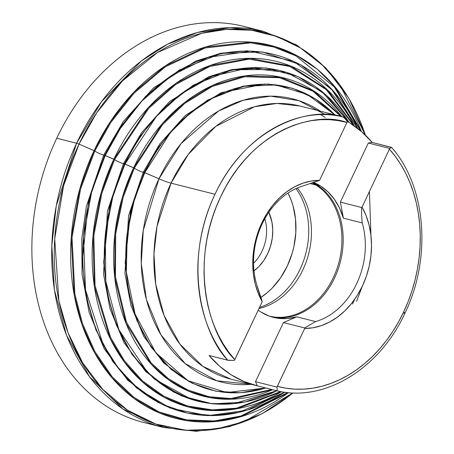 <?xml version="1.0" encoding="UTF-8"?>
<svg xmlns="http://www.w3.org/2000/svg" width="454" height="454" viewBox="0 0 454 454"><rect width="100%" height="100%" fill="white"/><g stroke="black" fill="none" stroke-linecap="round" stroke-linejoin="round"><path stroke-width="0.68" d="M349.171 122.535L326.318 95.175L297.994 76.584L265.976 67.924L232.272 69.751L193.308 85.131L162.316 109.363L139.753 136.819L124.39 163.86L134.327 168.167L123.142 197.399L115.685 233.935L115.469 276.866L126.479 322.3L151.165 362.894L168.332 378.608L187.922 390.037L209.022 396.694L230.626 398.527L271.679 389.475L230.626 398.527L209.022 396.694L187.922 390.037L168.332 378.608L151.165 362.894L126.479 322.3L115.469 276.866L115.685 233.935L123.142 197.399L134.327 168.167A6.606 1.016 -154.7 0 0 143.226 172.265L128.573 215.695L124.952 273.45L130.905 305.423L143.736 336.352L163.69 362.928L189.636 381.939L163.69 362.928L143.736 336.352L130.905 305.423L124.952 273.45L128.573 215.695L143.226 172.265A6.606 1.016 25.3 0 1 134.327 168.167L162.634 124.549L184.54 103.603L212.154 86.521L244.621 76.766L279.488 77.708L312.925 91.203L340.835 116.372L312.925 91.203L279.488 77.708L244.621 76.766L212.154 86.521L184.54 103.603L162.634 124.549L134.327 168.167L133.624 167.798L122.353 197.269L114.868 234.139L114.726 277.451L125.974 323.242L151.057 364.012L168.462 379.714L188.279 391.064L209.595 397.573L231.37 399.214L272.621 389.714A164.155 127.58 -75.8 0 1 137.562 346.101A164.155 127.58 -75.8 0 1 133.624 167.798L125.003 164.059A170.324 132.375 104.2 0 0 131.393 352.622A170.324 132.375 104.2 0 0 276.792 390.752L234.031 403.657L210.957 403.544L188.047 398.215L166.436 387.557L147.204 371.979L118.948 329.831L105.799 281.281L105.322 234.939L113.057 195.475L125.003 164.059L124.39 163.86L109.51 206.332L103.699 262.054L107.127 293.46L116.366 325.104L132.074 354.495L154.014 378.812L181.577 395.945L212.444 403.856L244.825 402.091L276.844 390.763M357.758 128.488L333.429 91.072L300.803 64.865L262.463 51.955L221.45 53.362L179.256 70.024L145.689 96.265L121.258 126.002L104.619 155.285L114.556 159.592L101.838 193.262L93.825 235.728L95.051 285.56L110.464 337.214L124.419 360.726L142.38 380.781L163.69 396.121L187.292 405.899L211.944 409.831L236.386 408.203L280.674 391.547L236.386 408.203L211.944 409.831L187.292 405.899L163.69 396.121L142.38 380.781L124.419 360.726L110.464 337.214L95.051 285.56L93.825 235.728L101.838 193.262L114.556 159.592A6.606 1.016 -154.7 0 0 123.454 163.684L107.473 211.048L103.523 274.023L110.01 308.885L123.993 342.617L145.74 371.605L174.03 392.347L145.74 371.605L123.993 342.617L110.01 308.885L103.523 274.023L107.473 211.048L123.454 163.684A6.606 1.016 25.3 0 1 114.556 159.592L148.634 108.483L175.619 84.563L209.703 66.505L249.132 59.128L289.839 66.477L326.239 89.58L353.411 125.293L326.239 89.58L289.839 66.477L249.132 59.128L209.703 66.505L175.619 84.563L148.634 108.483L114.556 159.592L113.852 159.223L101.055 193.132L93.008 235.921L94.324 286.133L109.982 338.116L124.129 361.73L142.306 381.82L163.837 397.131L187.65 406.801L212.489 410.569L237.073 408.748L281.503 391.694A178.303 138.578 -75.8 0 1 123.374 360.692A178.303 138.578 -75.8 0 1 113.852 159.223L105.232 155.484A184.472 143.373 104.2 0 0 117.143 366.713A184.472 143.373 104.2 0 0 284.737 392.188L239.179 412.289L213.528 415.58L187.303 413.032L161.857 404.174L138.601 389.157L118.749 368.79L103.137 344.393L85.5 289.828L83.508 236.665L91.776 191.31L105.232 155.484L104.619 155.285L88.502 201.275L82.208 261.623L85.919 295.639L95.925 329.91L112.938 361.736L136.699 388.074L170.188 408.112L207.847 415.682L246.97 410.24L284.772 392.194M153.6 424.535A204.26 158.752 -75.8 0 1 56.75 138.215L76.601 143.243A4.404 0.675 25.3 0 1 79.019 144.111L94.784 151.017L80.568 189.074L72.055 237.402L74.859 293.993L82.424 323.327L94.829 351.481L112.155 376.729L133.93 397.346L159.161 411.965L186.429 419.837L214.186 420.954L240.995 415.995L287.728 392.517L240.995 415.995L214.186 420.954L186.429 419.837L159.161 411.965L133.93 397.346L112.155 376.729L94.829 351.481L82.424 323.327L74.859 293.993L72.055 237.402L80.568 189.074L94.784 151.017A6.606 1.016 -154.7 0 0 103.682 155.109L86.373 206.394L81.788 238.662L82.089 274.585L89.109 312.341L104.238 348.871L127.784 380.27L158.406 402.749L127.784 380.27L104.238 348.871L89.109 312.341L82.089 274.585L81.788 238.662L86.373 206.394L103.682 155.109A6.606 1.016 25.3 0 1 94.784 151.017L110.844 122.432L133.987 93.257L165.472 66.755L205.191 47.971L250.529 42.869L273.643 46.978L295.883 55.87L334.303 86.918L360.544 130.758L334.303 86.918L295.883 55.87L273.643 46.978L250.529 42.869L205.191 47.971L165.472 66.755L133.987 93.257L110.844 122.432L94.784 151.017L94.08 150.643L79.785 188.943L71.244 237.601L74.144 294.561L81.822 324.071L94.381 352.366L111.894 377.7L133.885 398.328L159.326 412.896L186.798 420.648L214.714 421.607L241.636 416.454L288.483 392.608A192.451 149.576 -75.8 0 1 109.062 374.283A192.451 149.576 -75.8 0 1 94.08 150.643L79.019 144.111A203.227 157.952 104.2 0 0 98.098 384.192A203.227 157.952 104.2 0 0 292.904 392.892L244.541 421.511L216.059 429.098L186.015 430.29L155.949 424.098L127.642 410.263L102.797 389.407L82.707 362.933L68.06 332.754L58.895 300.894L54.713 238.844L63.594 185.737L79.019 144.111A4.404 0.675 -154.7 0 0 76.601 143.243L56.262 205.844L51.835 245.699L54.412 289.839L66.483 335.154L89.512 376.752L122.875 409.003L163.423 427.458A204.26 158.752 -75.8 0 1 76.601 143.243L56.75 138.215A204.26 158.752 104.2 0 0 143.572 422.436L163.423 427.458L196.196 431.3L229.662 426.601L262.378 413.605L292.989 392.897M247.526 50.786L220.797 53.243L195.697 61.108L153.492 87.945L123.323 121.502L103.682 155.109L123.323 121.502L153.492 87.945L195.697 61.108L220.797 53.243L247.526 50.786M256.306 67.368L231.619 69.627L208.443 76.885L169.456 101.662L141.591 132.647L123.454 163.684L141.591 132.647L169.456 101.662L208.443 76.885L231.619 69.627L256.306 67.368M352.548 304.021L354.733 299.231L352.548 304.021M370.929 235.263L369.431 191.531L370.929 235.263M265.091 83.95L221.183 92.661L185.419 115.373L159.865 143.793L143.226 172.265L159.865 143.793L185.419 115.373L221.183 92.661L265.091 83.95M391.484 147.351L372.246 142.442L368.313 143.016L340.375 202.115L368.313 143.016L372.246 142.442L361.776 131.813L350.136 123.13L347.015 121.258A140.871 109.482 -75.8 0 1 372.246 142.442L391.706 147.522L389.748 148.441L362.065 207.12L366.106 215.644L369.062 224.946L370.878 234.843L371.52 245.126L370.963 255.602L369.233 266.05L366.35 276.265L362.383 286.043L357.411 295.185L351.527 303.51L344.853 310.848L337.521 317.057L329.678 322.005L321.489 325.597L313.107 327.765L304.708 328.458L304.64 327.953L315.564 321.585A70.546 54.826 104.2 0 0 362.201 222.931L361.594 215.037L361.583 207.489L340.375 202.115L343.406 218.17L339.569 208.153L334.365 199.283L327.924 191.815L320.439 185.953L313.51 182.4A70.546 54.826 -75.8 0 1 320.439 185.953A70.546 54.826 -75.8 0 1 343.406 218.17L362.201 222.931A70.546 54.826 -75.8 0 1 315.564 321.585L296.768 316.83A70.546 54.826 -75.8 0 1 273.331 317.357A70.546 54.826 -75.8 0 1 260.863 311.989A70.546 54.826 -75.8 0 1 258.195 310.178L260.863 311.989L269.188 316.08A70.325 54.656 104.2 0 0 336.72 269.421A70.325 54.656 104.2 0 0 315.916 185.028L320.439 185.953L317.079 185.101A70.546 54.826 -75.8 0 1 338.27 268.859A70.546 54.826 -75.8 0 1 271.662 316.898A70.546 54.826 104.2 0 0 338.27 268.853A70.546 54.826 104.2 0 0 317.079 185.101L315.916 185.028A70.325 54.656 -75.8 0 1 336.72 269.421A70.325 54.656 -75.8 0 1 269.188 316.08L278.115 318.282L287.393 318.532L296.768 316.83L283.432 322.578L255.494 381.683L257.202 385.809A140.871 109.482 -75.8 0 1 256.073 385.531A140.871 109.482 -75.8 0 1 209.056 355.499L227.851 360.26A140.871 109.482 -75.8 0 1 214.992 194.272L171.05 183.149A140.871 109.482 104.2 0 0 230.927 379.164L202.966 366.435L179.96 344.194L164.076 315.502L155.75 284.249L153.974 253.809L157.027 226.325L171.05 183.149A22.013 3.388 25.3 0 1 158.968 178.791L181.106 143.555L218.533 111.048L243.276 100.238L270.794 96.152L298.97 100.697L325.07 114.487M309.991 183.529L315.916 185.028L309.991 183.529M258.99 308.504A70.325 54.656 104.2 0 0 307.233 258.774A70.325 54.656 104.2 0 0 297.342 187.996A70.325 54.656 -75.8 0 1 307.233 258.774A70.325 54.656 -75.8 0 1 258.99 308.504M259.512 307.386A71.096 55.257 104.2 0 0 304.73 257.248A71.096 55.257 104.2 0 0 296.002 188.586A71.096 55.257 -75.8 0 1 304.73 257.248A71.096 55.257 -75.8 0 1 259.512 307.386M260.755 297.523A71.096 55.257 104.2 0 0 288.001 193.052L291.076 199.913L293.074 205.991L295.526 218.959L295.821 232.579L293.959 246.329L292.24 253.088L287.297 266.055L280.527 277.871L272.179 288.08L267.519 292.45L260.755 297.523M253.553 263.28A37.421 29.079 104.2 0 0 264.835 218.732A37.421 29.079 -75.8 0 1 253.553 263.28M254.002 270.856L258.78 266.657L263.683 260.653L267.667 253.701L270.578 246.074L272.292 238.061L272.758 229.974L271.946 222.114L268.83 212.285A41.819 32.501 -75.8 0 1 254.002 270.851M391.706 147.522L389.748 148.441L368.313 143.016L389.748 148.441L362.065 207.12A74.944 58.248 -75.8 0 1 362.383 286.043A74.944 58.248 -75.8 0 1 304.708 328.458L277.337 386.36L285.997 388.21L294.845 389.129L303.811 389.112L312.834 388.153L321.852 386.258L330.801 383.448L339.626 379.737L348.252 375.152L356.628 369.721L364.698 363.495L372.399 356.504L379.68 348.797L386.49 340.438L392.778 331.477L398.51 321.977L403.634 312.006A4.404 0.675 25.3 0 1 404.928 313.203A4.404 0.675 -154.7 0 0 403.634 312.006L408.123 301.638L411.943 290.935L415.064 279.982L417.47 268.847L419.144 257.611L420.069 246.357L420.239 235.155L419.661 224.089L418.327 213.232L416.256 202.666L413.458 192.462L409.956 182.684L405.768 173.411L400.933 164.7L395.474 156.619L389.436 149.213A136.467 106.06 -75.8 0 1 403.634 312.006A136.467 106.06 -75.8 0 1 277.337 386.36L276.929 387.109L277.275 389.646L276.883 390.434L276.004 390.565L257.202 385.809L243.798 381.405L231.165 374.811L219.52 366.128L209.056 355.499L228.487 360.38L234.423 360.357L234.832 359.608C209.85 336.238 187.933 265.062 220.627 196.815C252.657 128.142 316.381 110.872 346.93 122.461L347.242 121.689L346.379 120.185L343.479 117.132L324.094 112.132A140.871 109.482 -75.8 0 1 325.229 112.41A140.871 109.482 -75.8 0 1 326.358 112.706L342.889 116.894C311.041 106.094 247.084 125.276 214.992 194.272A140.871 109.482 -75.8 0 1 342.889 116.894L344.722 118.108L346.379 120.185L347.242 121.689L346.93 122.461L338.264 120.605L329.422 119.691L320.456 119.708L311.433 120.668L302.415 122.563L293.46 125.372L284.641 129.084L276.009 133.669L267.633 139.094L259.569 145.325L251.868 152.317L244.587 160.024L237.777 168.383L231.483 177.344L225.757 186.844L220.627 196.815L216.138 207.183L212.319 217.886L209.198 228.839L206.791 239.973L205.123 251.21L204.198 262.463L204.022 273.666L204.606 284.732L205.934 295.582L208.006 306.155L210.804 316.359L214.311 326.137L218.493 335.41L223.334 344.121L228.793 352.202L234.832 359.608L262.202 301.7L258.161 293.176L255.199 283.875L253.383 273.978L252.747 263.695L253.298 253.219L255.034 242.771L257.912 232.556L261.879 222.778L266.856 213.635L272.74 205.31L279.414 197.972L286.746 191.764L294.584 186.815L302.778 183.223L311.16 181.055L319.559 180.363L346.93 122.461L319.559 180.363L303.329 185.873A70.546 54.826 104.2 0 0 256.692 284.527A70.546 54.826 -75.8 0 1 303.329 185.873L319.559 180.363A74.944 58.248 -75.8 0 0 261.879 222.778A74.944 58.248 -75.8 0 0 262.202 301.7L234.423 360.357L227.851 360.26C202.745 335.205 182.094 262.764 214.992 194.272L171.05 183.149L188.274 154.439L215.741 126.399L254.467 106.769L276.98 103.45L300.083 106.043A140.871 109.482 104.2 0 0 171.05 183.149A22.013 3.388 -154.7 0 1 158.968 178.791L144.775 172.633A156.176 121.383 104.2 0 0 145.314 336.868A156.176 121.383 104.2 0 0 265.732 387.966L226.841 392.54L188.013 380.719L155.864 352.764L135.059 314.054L126.337 272.082L127.268 232.868L134.407 199.493L144.775 172.633L144.162 172.435L130.519 211.382L125.185 262.48L128.329 291.281L136.802 320.303L151.205 347.248L171.328 369.55L192.434 383.358L215.877 391.206L240.688 392.772L265.84 387.994M334.99 114.89L315.144 98.722L292.58 88.292L268.223 84.035L243.089 86.135L207.359 100.243L178.938 122.461L158.253 147.641L144.162 172.435L158.968 178.791L143.288 230.201L141.262 263.416L146.415 299.623L160.926 334.853L185.192 363.597L216.836 380.793L251.255 384.311A146.018 113.483 -75.8 0 1 158.968 178.791A146.018 113.483 -75.8 0 1 320.416 111.19M243.089 86.135L207.359 100.243L178.938 122.461L158.253 147.641L144.162 172.435A6.606 1.016 25.3 0 1 143.226 172.265A6.606 1.016 -154.7 0 0 144.162 172.435L130.519 211.382L125.185 262.48L128.329 291.281L136.802 320.303L151.205 347.248L171.328 369.55M274.897 69.479L232.272 69.751L193.308 85.131L162.316 109.363L139.753 136.819L124.39 163.86A6.606 1.016 25.3 0 1 123.454 163.684A6.606 1.016 -154.7 0 0 124.39 163.86L109.51 206.332L103.699 262.054L107.127 293.46L116.366 325.104L132.074 354.495L154.014 378.812L191.372 399.338M356.543 301.462L362.281 286.264M221.45 53.362L179.256 70.024L145.689 96.265L121.258 126.002L104.619 155.285A6.606 1.016 25.3 0 1 103.682 155.109A6.606 1.016 -154.7 0 0 104.619 155.285L88.502 201.275L82.208 261.623L85.919 295.639L95.925 329.91L112.938 361.736L136.699 388.074M391.689 147.493C426.283 186.6 431.794 258.19 404.928 313.209A4.404 0.675 25.3 0 1 403.901 313.186M276.503 390.599L276.004 390.565L276.883 390.434L277.275 389.646L276.929 387.109L255.494 381.683L283.432 322.578L304.64 327.953L304.708 328.458L276.929 387.109L255.494 381.683L257.202 385.809L276.004 390.565M365.442 135.178L348.837 98.229L325.558 67.663L296.706 45.008L263.7 31.439L230.195 27.671L197.552 32.495L167.583 44.259L141.398 60.95L101.571 101.611L76.601 143.243A204.26 158.752 -75.8 0 1 263.7 31.439L243.849 26.411A204.26 158.752 104.2 0 0 56.75 138.215A204.26 158.752 -75.8 0 1 253.667 29.34M79.019 144.111L96.679 112.853L122.364 81.028L157.481 52.516L201.729 33.301L226.347 29.368L251.675 30.253L276.73 36.416L300.463 47.942L321.869 64.468L340.12 85.227L365.374 135.116A203.227 157.952 104.2 0 0 230.649 29.158A203.227 157.952 104.2 0 0 79.019 144.111M94.08 150.643A192.451 149.576 -75.8 0 1 232.749 42.04A192.451 149.576 -75.8 0 1 361.373 131.461L335.256 87.117L317.312 69.286L296.768 55.53L274.415 46.41L251.153 42.12L205.458 47.034L165.375 65.83L133.607 92.48L110.265 121.854L94.08 150.643M105.232 155.484L120.304 128.556L141.886 101.032L171.135 75.812L208.063 57.386L250.489 51.149L293.579 61.364L331.028 88.541L357.729 128.471A184.472 143.373 104.2 0 0 105.232 155.484M113.852 159.223A178.303 138.578 -75.8 0 1 354.375 125.974L327.289 89.699L290.776 66.051L249.774 58.316L209.964 65.535L175.522 83.627L148.254 107.7L113.852 159.223M125.003 164.059L156.42 116.428L181.084 93.893L212.222 76.312L248.497 67.89L286.587 72.407L321.665 91.316L349.12 122.501A170.324 132.375 104.2 0 0 125.003 164.059M133.624 167.798A164.155 127.58 -75.8 0 1 341.777 116.61L313.833 90.959L280.203 77.067L245.041 75.88L212.251 85.568L184.335 102.718L162.197 123.817L133.624 167.798M144.775 172.633L170.471 132.517L190.13 113.046L214.861 96.685L244.093 86.322L275.975 84.943L307.432 94.5L334.887 114.868A156.176 121.383 104.2 0 0 144.775 172.633M312.051 182.86A70.325 54.656 -75.8 0 1 315.916 185.028A70.325 54.656 104.2 0 0 312.051 182.86M312.67 182.661A70.546 54.826 -75.8 0 1 317.079 185.101A70.546 54.826 104.2 0 0 312.67 182.661M259.149 292.892L262.14 301.195L256.692 284.527L259.149 292.892M296.768 316.83L283.432 322.578L304.64 327.953L315.564 321.585L296.768 316.83M362.201 222.931L343.406 218.17L340.375 202.115L361.583 207.489L361.594 215.037L362.201 222.931M256.073 385.531L230.927 379.164M325.229 117.484L320.677 114.578M404.928 313.209C379.436 369.085 323.793 402.97 276.026 390.571M300.083 106.043L325.229 112.41"/></g></svg>
